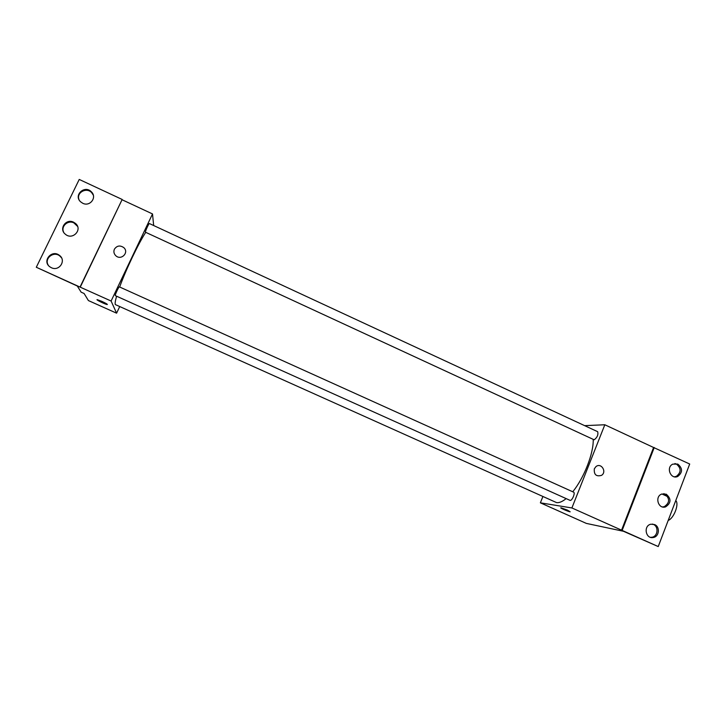 <?xml version="1.0" encoding="UTF-8"?>
<svg xmlns="http://www.w3.org/2000/svg" width="726" height="726" viewBox="0 0 726 726"><rect width="100%" height="100%" fill="white"/><g stroke="black" fill="none" stroke-linecap="round" stroke-linejoin="round"><path stroke-width="1.09" d="M668.192 520.442C673.9 518.373 679.418 503.844 675.77 500.559M584.639 425.645L604.822 424.764L571.897 507.955L658.228 546.56L623.471 531.278L586.336 523.401L540.371 502.828L542.848 496.657M567.487 510.142L570.173 511.821C568.485 511.73 558.929 507.547 561.035 507.819L567.487 510.142M571.897 507.955L540.371 502.828M570.137 500.405C572.097 500.922 575.527 492.772 573.604 492.164L119.373 286.879C118.882 286.371 114.835 295.019 115.28 295.618L570.137 500.405M594.158 439.802C597.244 437.488 598.424 434.792 597.679 431.698L149.42 223.563C148.966 223.064 145.155 231.295 145.427 232.193L594.158 439.802M116.587 296.235C115.298 300.736 114.871 303.513 115.307 304.566L556.552 502.601C559.192 502.982 562.378 501.657 566.108 498.626M572.723 491.765C583.985 478.144 593.75 453.097 593.215 439.439M594.331 468.796L595.973 466.591C601.128 462.335 607.163 471.855 601.536 475.358C596.227 476.828 593.823 474.641 594.331 468.796C593.823 474.641 596.227 476.828 601.536 475.358C607.163 471.855 601.128 462.335 595.973 466.591M604.822 424.764L653.582 447.488L621.529 530.234M658.228 546.56L689.7 464.023L653.582 447.488M622.164 530.361L654.253 447.497M654.625 524.58L650.895 524.208C643.245 525.651 645.523 539.1 653.155 537.521C659.217 536.868 660.351 526.822 654.625 524.58M677.794 464.086L672.793 464.141C665.697 467.308 670.76 479.832 677.766 476.456C682.749 472.417 682.758 468.297 677.794 464.086M666.259 494.197L661.813 494.034C654.416 496.448 658.255 509.461 665.597 506.875C671.214 503.027 671.432 498.798 666.259 494.197M650.451 537.313L651.803 537.258C657.847 536.596 658.981 526.586 653.273 524.344L652.502 524.063M674.445 476.81L676.36 476.356C681.333 472.336 681.333 468.225 676.378 464.032L674.871 463.56M662.502 506.948L664.217 506.694C669.817 502.855 670.044 498.644 664.88 494.061L663.727 493.671M119.654 287.006C125.925 269.664 138.421 243.482 145.69 232.402M153.667 225.532L152.514 213.943L111.105 301.027L116.587 313.178L119.645 306.735M114.409 249.181C116.931 245.588 120.071 245.07 123.81 247.639C129.382 252.494 121.124 260.852 115.797 255.715C113.882 253.791 113.419 251.613 114.409 249.181C113.419 251.613 113.882 253.791 115.797 255.715C121.124 260.852 129.382 252.494 123.81 247.639C120.071 245.07 116.931 245.588 114.409 249.181M116.587 313.178L88.4 300.564L84.098 293.495L81.121 292.161L77.292 286.017L36.3 267.259L79.234 179.44L122.168 199.459L80.241 287.169L111.105 301.027M122.249 199.831L152.514 213.943M101.831 301.363C105.978 303.305 107.738 304.348 107.121 304.521C105.288 304.375 95.006 299.321 97.302 299.684L101.831 301.363M36.3 267.259L80.241 287.169M97.302 299.684C95.006 299.321 105.297 304.375 107.121 304.512L107.375 304.475M73.553 222.183C65.93 218.263 58.552 229.026 65.349 234.208C72.518 240.66 82.973 229.57 75.513 223.463L73.553 222.183M82.755 203.271C90.006 207.028 97.329 197.291 91.394 191.845C84.742 184.631 73.217 195.23 80.604 201.81L82.755 203.271M51.392 267.722C59.251 271.669 66.583 260.398 59.45 255.389C51.791 249.027 41.663 261.287 49.976 266.905L51.392 267.722M122.168 199.459L80.096 286.924M77.546 226.358L73.871 222.873C67.845 219.769 60.612 226.403 63.679 232.256M93.309 195.149L91.648 192.626C86.557 186.963 76.248 192.517 78.953 199.505M61.474 257.739L59.804 255.979C53.552 250.651 43.696 258.792 48.433 265.417M667.684 496.62L661.949 493.989M664.217 506.694L665.597 506.875M676.36 476.356L677.766 476.456M651.803 537.258L653.155 537.521M59.804 255.979L59.45 255.389M91.648 192.626L91.394 191.845M75.822 224.143L75.513 223.463"/></g></svg>
